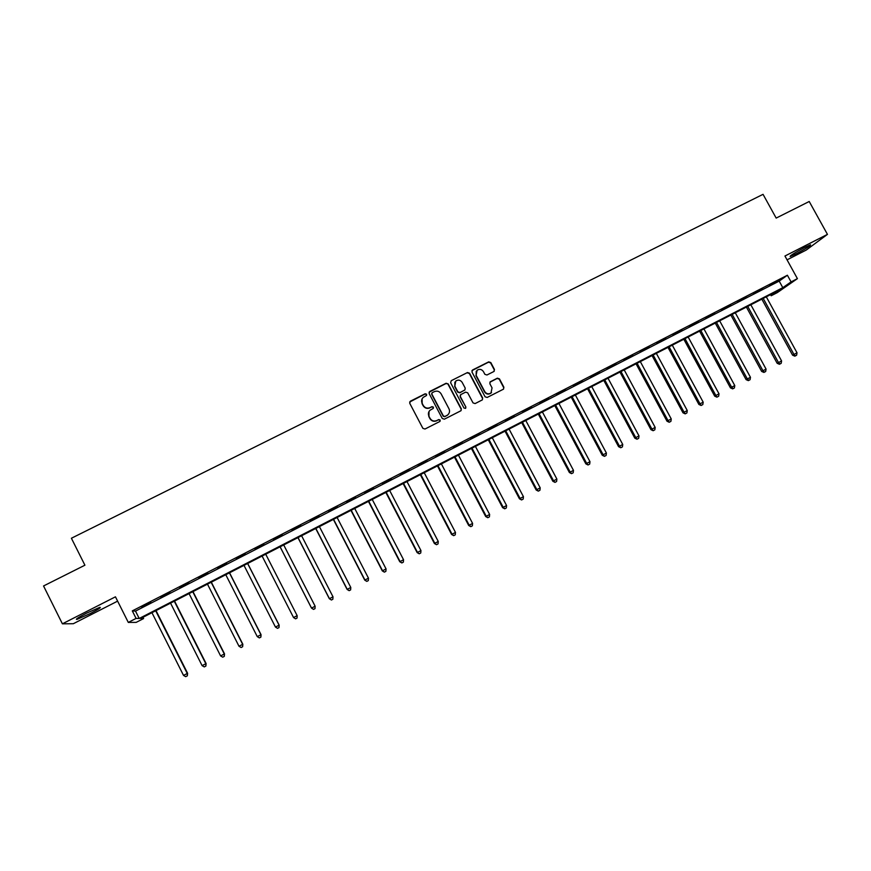 <?xml version="1.0" encoding="UTF-8"?>
<svg xmlns="http://www.w3.org/2000/svg" width="871" height="871" viewBox="0 0 871 871"><rect width="100%" height="100%" fill="white"/><g stroke="black" fill="none" stroke-linecap="round" stroke-linejoin="round"><path stroke-width="1.31" d="M426.648 394.258L425.168 393.768L410.393 401.193L409.729 403.284L422.87 428.336L424.994 429.022L439.768 421.52L440.225 420.051L438.744 419.572L436.828 420.541C433.998 421.64 431.733 420.911 430.045 418.341L428.957 416.262C427.922 413.921 428.325 411.885 430.165 410.154L433.17 408.477L433.431 407.149L431.951 406.659L430.045 407.628C427.204 408.717 424.95 407.987 423.262 405.429L422.163 403.349C421.15 401.052 421.531 399.049 423.306 397.318L426.409 395.565L426.648 394.258M426.561 395.401L426.507 394.53L425.026 394.051L409.642 402.032M440.073 421.281L440.062 420.301L438.581 419.822L436.828 420.541M433.312 408.336L433.279 407.399L431.798 406.92L430.045 407.628M804.706 247.408C794.733 252.721 789.888 255.758 790.149 256.499L796.04 253.886C805.915 248.627 810.759 245.6 810.563 244.805L804.706 247.408M86.294 613.282C78.118 617.561 75.015 619.597 76.986 619.39L90.475 613.445C98.586 609.21 101.678 607.185 99.751 607.359L86.294 613.282M493.835 371.536L494.467 369.478L490.798 362.554L488.707 361.868L472.605 369.957L471.962 372.015L485.071 396.784L487.172 397.459L503.482 389.163L503.884 387.236L499.442 378.863L497.363 378.177L490.231 381.814L489.85 383.719L492.05 387.878L490.972 393.017C488.5 394.432 486.421 393.953 484.744 391.58L476.121 375.281L477.09 370.251C479.573 368.727 481.696 369.184 483.427 371.601L484.864 374.312L486.954 374.998L493.835 371.536M791.075 281.899L797.411 278.644L777.28 292.623L771.173 295.759L779.044 290.283L140.634 618.508L143.595 618.562L136.17 622.384L128.298 622.417L136.083 618.41L139.208 618.475L782.8 287.659L791.075 281.899L787.395 275.236L132.305 610.887L136.083 618.41M128.298 622.417L115.451 596.82L62.396 623.821L43.55 585.965L84.912 565.203L71.4 538.245L763.05 194.331L776.17 218.088L809.213 201.495L827.45 234.375L784.945 256.02L797.411 278.644M448.206 383.948L446.094 383.262L429.784 391.46L429.131 393.54L442.261 418.494L444.373 419.18L460.922 410.753L461.325 408.826L448.206 383.948L445.93 383.556L429.065 392.222M451.265 380.671L467.477 372.538L469.567 373.224L482.676 397.993L482.273 399.92L475.12 403.578L473.018 402.892L467.694 392.821L465.593 392.135L460.715 394.628L460.334 396.534L465.876 407.04L465.593 408.39L463.949 408.02L450.612 382.739L451.265 380.671L467.477 372.538M787.046 259.841L806.263 250.042L827.45 234.375M62.396 623.821L73.306 623.723L117.618 601.132M132.305 610.887L135.506 611.094L779.197 281.104L787.395 275.236M141.559 607.043L150.77 602.318L141.44 606.793M160.721 597.223L169.889 592.52L160.602 596.973M179.785 587.446L188.898 582.786L179.666 587.206M198.74 577.734L207.799 573.096L198.61 577.495M217.587 568.077L226.591 563.461L217.456 567.838M236.324 558.474L245.284 553.88L236.204 558.235M254.963 548.926L263.869 544.353L254.833 548.686M273.494 539.421L282.28 534.62L273.494 539.421M291.916 529.982L300.724 525.169L291.916 529.982M310.25 520.586L319.058 515.774L310.25 520.586M328.476 511.244L337.295 506.432L328.476 511.244M346.604 501.957L355.422 497.134L346.604 501.957M364.633 492.714L373.463 487.891L364.633 492.714M382.565 483.525L391.395 478.702L382.565 483.525M400.388 474.39L409.239 469.556L400.388 474.39M418.124 465.299L426.975 460.465L418.124 465.299M435.761 456.262L444.624 451.428L435.761 456.262M453.312 447.269L462.174 442.435L453.312 447.269M470.754 438.331L479.627 433.486L470.754 438.331M488.108 429.436L496.982 424.591L488.108 429.436M505.376 420.584L514.249 415.739L505.376 420.584M522.546 411.787L531.43 406.942L522.546 411.787M539.617 403.033L548.512 398.189L539.617 403.033M556.613 394.323L565.508 389.479L556.613 394.323M573.51 385.668L582.405 380.812L573.51 385.668M590.309 377.056L599.215 372.2L590.309 377.056M607.033 368.487L615.939 363.632L607.033 368.487M623.669 359.963L632.575 355.107L623.669 359.963M640.207 351.481L649.124 346.625L640.207 351.481M656.669 343.043L665.586 338.188L656.669 343.043M673.043 334.66L681.96 329.793L673.043 334.66M689.32 326.309L698.248 321.453L689.32 326.309M705.532 318.002L714.46 313.146L705.532 318.002M721.645 309.749L730.584 304.883L721.645 309.749M737.683 301.529L746.621 296.663L737.683 301.529M753.633 293.353L762.571 288.486L753.633 293.353M769.496 285.22L778.445 280.353L769.496 285.22M770.563 294.638L771.173 295.759M142.964 617.299L143.595 618.562M135.506 611.094L139.208 618.475M779.197 281.104L782.8 287.659M431.809 393.202L431.711 394.356L443.219 416.229L444.7 416.708L447.727 414.999M422.097 398.874L422.163 403.349M429.893 407.889C427.062 408.978 424.798 408.238 423.121 405.69L422.021 403.611M429 411.558L428.957 416.262M436.676 420.791C433.834 421.88 431.581 421.15 429.893 418.592L428.804 416.512M461.107 410.589L461.14 409.076L448.032 384.242M446.703 415.696L447.683 414.934C449.588 413.202 450.013 411.145 448.968 408.771L441.096 393.823C439.409 391.275 437.166 390.535 434.335 391.623L432.114 392.767L431.864 394.084L443.393 415.99L444.874 416.469L446.877 415.445M447.509 415.184L448.576 414.019M482.414 399.8L482.458 398.265L469.371 373.517L467.281 372.832M460.334 395.086L460.149 396.806L465.876 407.04M465.68 408.314L465.68 407.301M462.174 382.38C460.421 379.941 458.298 379.495 455.783 381.052L454.814 386.082L457.863 391.841L459.964 392.527L464.831 390.034L465.212 388.128L462.174 382.38M454.869 382.129L454.814 386.082M465.016 389.86L459.779 392.799L457.678 392.124L454.64 386.365M476.241 371.22L476.121 375.281M491.516 392.516L490.743 393.289C488.272 394.705 486.203 394.225 484.526 391.852L475.914 375.575M503.58 389.076L503.645 387.519L499.214 379.157L497.123 378.471L489.872 382.217M494.216 371.253L494.238 369.772L490.569 362.869L488.489 362.184L471.94 370.611M151.946 612.694L183.52 675.406L187.603 673.294L156.018 610.593M187.189 675.885L185.697 676.669L187.33 675.82L187.243 673.446L155.669 610.767M185.697 676.669L183.52 675.406M187.603 673.294L187.33 675.82M170.553 603.124L202.105 665.64L206.111 663.56L174.548 601.066M205.752 666.119L204.271 666.903L205.872 666.065L205.817 663.691L174.265 601.208M204.271 666.903L202.105 665.64M206.111 663.56L205.872 666.065M189.061 593.608L220.603 655.917L224.522 653.881L192.981 591.594M224.206 656.407L222.736 657.18L224.304 656.364L224.283 653.979L192.752 591.703M222.736 657.18L220.603 655.917M224.522 653.881L224.304 656.364M207.472 584.136L238.992 646.238L242.835 644.246L211.315 582.166M242.563 646.75L241.093 647.523L242.639 646.718L242.65 644.311L211.141 582.253M241.093 647.523L238.992 646.238M242.835 644.246L242.639 646.718M225.785 574.729L257.272 636.625L261.05 634.676L229.552 572.791M260.821 637.137L259.362 637.91L260.875 637.126L260.919 634.709L229.432 572.846M259.362 637.91L257.272 636.625M261.05 634.676L260.875 637.126M243.989 565.366L275.465 627.066L279.166 625.149L247.68 563.472M278.981 627.588L277.522 628.35L279.003 627.577L279.09 625.16L247.625 563.504M277.522 628.35L275.465 627.066M279.166 625.149L279.003 627.577M297.174 615.677L265.72 554.196L297.174 615.677L297.044 618.094L295.596 618.846L297.044 618.094M262.106 556.057L293.549 617.55L297.163 615.655L297.033 618.083M295.596 618.846L293.549 617.55M280.081 546.814L311.524 608.132L315.128 606.205L283.706 544.952M280.114 546.792L311.546 608.089L313.549 609.406L314.997 608.633L313.56 609.384M315.128 606.205L314.997 608.633M313.549 609.406L311.524 608.132M297.936 537.625L329.358 598.747L333.005 596.809L301.606 535.752M298.034 537.581L329.434 598.682L331.405 600.01L332.864 599.237L331.437 599.988L329.358 598.747M333.005 596.809L332.864 599.237M315.705 528.49L347.104 589.417L350.784 587.457L319.396 526.596M315.846 528.425L347.235 589.319L349.151 590.669L350.632 589.885L349.206 590.636M350.784 587.457L350.632 589.885M349.151 590.669L347.104 589.417M333.375 519.41L364.753 580.14L368.466 578.159L337.11 517.494M333.571 519.312L364.938 580.021L366.811 581.382L368.302 580.587L366.887 581.327M368.466 578.159L368.302 580.587M366.811 581.382L364.753 580.14M350.959 510.373L382.315 570.908L386.06 568.915L354.715 508.435M351.198 510.243L382.543 570.755L384.372 572.138L385.875 571.343L384.47 572.073M386.06 568.915L385.875 571.343M384.372 572.138L382.315 570.908M368.433 501.38L399.767 561.73L403.545 559.715L372.233 499.431M368.738 501.228L400.061 561.545L401.847 562.938L403.36 562.143L401.967 562.873M403.545 559.715L403.36 562.143M401.847 562.938L399.767 561.73M385.831 492.442L417.144 552.595L420.954 550.559L389.653 490.471M386.18 492.267L417.481 552.388L419.223 553.804L420.747 552.987L419.365 553.716M420.954 550.559L420.747 552.987M419.223 553.804L417.144 552.595M403.131 483.547L434.411 543.515L438.255 541.457L406.986 481.565M403.523 483.34L434.803 543.275L436.513 544.702L438.048 543.885L436.665 544.615M438.255 541.457L438.048 543.885M436.513 544.702L434.411 543.515M420.334 474.706L451.603 534.478L455.479 532.41L424.221 472.703M420.78 474.477L452.038 534.217L453.704 535.654L455.25 534.838L453.878 535.556M455.479 532.41L455.25 534.838M453.704 535.654L451.603 534.478M437.449 465.898L468.696 525.485L472.594 523.406L441.368 463.884M437.95 465.647L469.186 525.202L470.808 526.661L472.365 525.823L471.004 526.552M472.594 523.406L472.365 525.823M470.808 526.661L468.696 525.485M454.477 457.144L485.702 516.547L489.633 514.445L458.429 455.119M455.021 456.872L486.236 516.231L487.814 517.712L489.393 516.873L488.032 517.581M489.633 514.445L489.393 516.873M487.814 517.712L485.702 516.547M471.418 448.434L502.611 507.651L506.574 505.539L475.403 446.388M472.017 448.13L503.198 507.314L504.745 508.806L506.323 507.956L504.973 508.675M506.574 505.539L506.323 507.956M504.745 508.806L502.611 507.651M488.272 439.779L519.443 498.8L523.438 496.677L492.278 437.71M488.914 439.441L520.074 498.441L521.577 499.943L523.177 499.094L521.827 499.802M523.438 496.677L523.177 499.094M521.577 499.943L519.443 498.8M505.028 431.156L536.177 490.003L540.205 487.858L509.067 429.076M505.724 430.807L536.852 489.622L538.322 491.135L539.933 490.275L538.594 490.983M540.205 487.858L539.933 490.275M538.322 491.135L536.177 490.003M521.707 422.587L552.835 481.249L556.885 479.083L525.779 420.497M522.437 422.206L553.553 480.836L554.979 482.371L556.602 481.5L555.273 482.207M556.885 479.083L556.602 481.5M554.979 482.371L552.835 481.249M538.3 414.063L569.394 472.528L573.477 470.362L542.393 411.95M539.073 413.66L570.167 472.104L571.55 473.65L573.183 472.779L571.866 473.476M573.477 470.362L573.183 472.779M571.55 473.65L569.394 472.528M554.794 405.57L585.878 463.873L589.983 461.684L558.921 403.447M555.622 405.146L586.684 463.416L588.045 464.972L589.689 464.101L588.371 464.787M589.983 461.684L589.689 464.101M588.045 464.972L585.878 463.873M571.213 397.132L602.264 455.25L606.401 453.051L575.372 394.999M572.084 396.686L603.124 454.771L604.441 456.339L606.096 455.457L604.79 456.154M606.401 453.051L606.096 455.457M604.441 456.339L602.264 455.25M587.555 388.738L618.573 446.671L622.743 444.46L591.736 386.582M588.469 388.259L619.477 446.17L620.762 447.759L622.427 446.867L621.121 447.552M622.743 444.46L622.427 446.867M620.762 447.759L618.573 446.671M603.799 380.377L634.807 438.146L638.998 435.914L608.012 378.21M604.757 379.887L635.754 437.612L636.995 439.213L638.672 438.32L637.376 439.006M638.998 435.914L638.672 438.32M636.995 439.213L634.807 438.146M619.967 372.069L650.942 429.653L655.166 427.411L624.202 369.892M620.969 371.547L651.933 429.109L653.141 430.72L654.829 429.817L653.544 430.503M655.166 427.411L654.829 429.817M653.141 430.72L650.942 429.653M636.048 363.795L667.001 421.205L671.247 418.951L640.316 361.607M637.104 363.261L668.035 420.639L669.211 422.261L670.91 421.357L669.625 422.032M671.247 418.951L670.91 421.357M669.211 422.261L667.001 421.205M652.052 355.575L682.984 412.81L687.252 410.535L656.342 353.365M653.141 355.009L684.062 412.212L685.194 413.856L686.903 412.941L685.629 413.616M687.252 410.535L686.903 412.941M685.194 413.856L682.984 412.81M667.981 347.387L698.88 404.449L703.18 402.162L672.292 345.166M669.113 346.8L700.001 403.828L701.101 405.483L702.821 404.569L701.547 405.233M703.18 402.162L702.821 404.569M701.101 405.483L698.88 404.449M683.822 339.244L714.688 396.131L719.021 393.834L688.155 337.012M684.998 338.634L715.853 395.488L716.92 397.154L718.651 396.24L717.388 396.904M719.021 393.834L718.651 396.24M716.92 397.154L714.688 396.131M699.576 331.132L730.431 387.856L734.776 385.548L703.942 328.89M700.796 330.512L731.629 387.192L733.142 388.608L732.663 388.869L734.405 387.954L733.142 388.608M734.776 385.548L734.405 387.954M732.663 388.869L730.431 387.856M715.265 323.076L746.088 379.625L750.464 377.295L719.653 320.811M716.517 322.422L747.329 378.939L748.82 380.366L748.32 380.627L750.073 379.702L748.82 380.366M750.464 377.295L750.073 379.702M748.32 380.627L746.088 379.625M730.867 315.052L761.657 371.438L766.066 369.097L735.287 312.776M732.163 314.387L762.952 370.73L764.422 372.157L763.911 372.429L765.674 371.503L764.422 372.157M766.066 369.097L765.674 371.503M763.911 372.429L761.657 371.438M746.393 307.071L777.161 363.283L781.581 360.932L750.835 304.785M747.732 306.385L778.489 362.565L779.948 363.991L779.414 364.274L781.189 363.338L779.948 363.991M781.581 360.932L781.189 363.338M779.414 364.274L777.161 363.283M761.831 299.134L792.577 355.172L797.03 352.809L766.306 296.837M763.214 298.415L793.949 354.432L795.386 355.858L794.842 356.152L796.617 355.216L795.386 355.858M797.03 352.809L796.617 355.216M794.842 356.152L792.577 355.172M76.986 619.39L76.702 618.813"/></g></svg>
